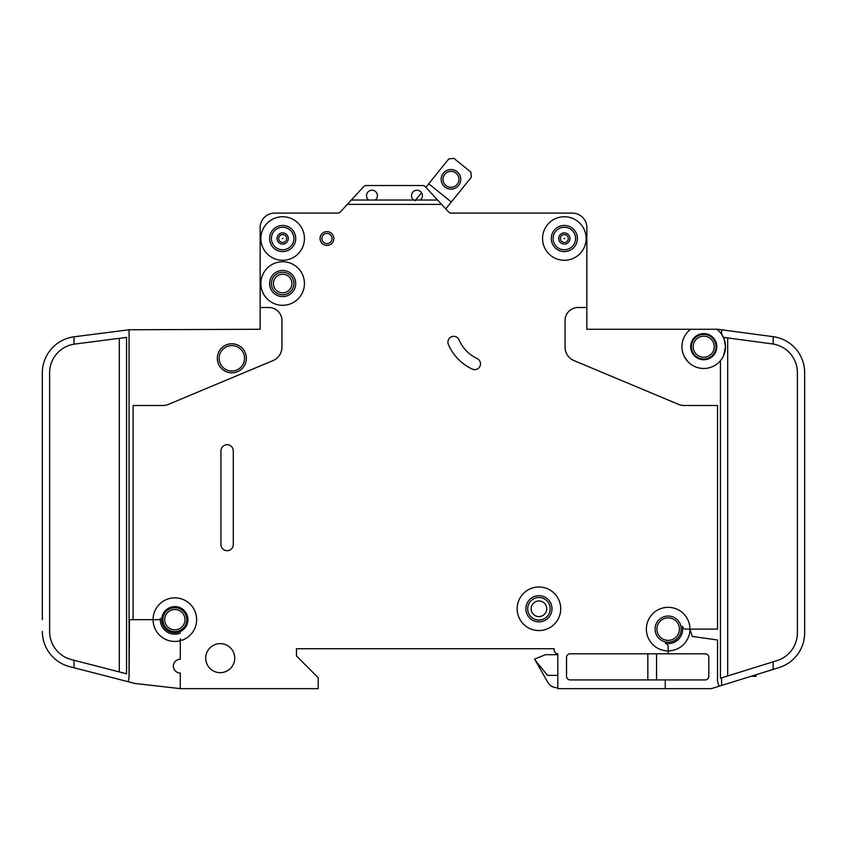 <?xml version="1.0" encoding="UTF-8"?>
<svg xmlns="http://www.w3.org/2000/svg" width="847" height="847" viewBox="0 0 847 847"><rect width="100%" height="100%" fill="white"/><g stroke="black" fill="none" stroke-linecap="round" stroke-linejoin="round"><path stroke-width="1.27" d="M460.768 179.331A9.804 9.804 0 0 1 450.964 189.125A9.804 9.804 0 0 1 441.16 179.331A9.804 9.804 0 0 1 450.964 169.527A9.804 9.804 0 0 1 460.768 179.331M442.981 179.331A7.983 7.983 0 0 0 450.964 187.314A7.983 7.983 0 0 0 458.947 179.331A7.983 7.983 0 0 0 450.964 171.338A7.983 7.983 0 0 0 442.981 179.331M445.766 208.902L471.377 177.139L470.837 172.036L453.876 158.357L448.772 158.908L425.872 187.314L425.3 186.689A3.632 3.632 0 0 0 422.632 185.525L366.285 185.525A3.632 3.632 0 0 0 363.617 186.689L351.325 200.04L375.221 200.04A5.442 5.442 0 0 0 371.949 190.236A5.442 5.442 0 0 0 368.689 200.04M421.52 192.703L415.019 200.771M451.335 201.999L428.72 183.778M756.011 674.741L756.011 676.298L751.014 676.298M278.695 238.515A3.96 3.96 0 0 1 282.654 234.566A3.96 3.96 0 0 1 286.614 238.515A3.96 3.96 0 0 1 282.654 242.475A3.96 3.96 0 0 1 278.695 238.515M560.386 238.515A3.96 3.96 0 0 1 564.346 234.566A3.96 3.96 0 0 1 568.305 238.515A3.96 3.96 0 0 1 564.346 242.475A3.96 3.96 0 0 1 560.386 238.515M691.396 346.688A12.345 12.345 0 0 0 703.741 359.033A12.345 12.345 0 0 0 716.075 346.688A12.345 12.345 0 0 0 703.741 334.353A12.345 12.345 0 0 0 691.396 346.688M716.806 329.271L717.525 329.271A3.632 3.632 0 0 1 718.012 329.303L721.58 329.779L721.58 334.205L724.069 338.874L725.519 346.688A21.778 21.778 0 0 0 716.806 329.271L690.665 329.271A21.778 21.778 0 0 0 681.951 346.688L682.004 345.237L681.951 346.688A21.778 21.778 0 0 0 703.741 368.477A21.778 21.778 0 0 0 725.519 346.688L723.645 355.518M690.665 346.688A13.065 13.065 0 0 0 703.741 359.763A13.065 13.065 0 0 0 716.806 346.688A13.065 13.065 0 0 0 703.741 333.623A13.065 13.065 0 0 0 690.665 346.688M684.376 356.682L688.092 361.838M689.024 362.749L685.657 358.832M273.401 283.533A9.253 9.253 0 0 0 282.654 292.787A9.253 9.253 0 0 0 291.908 283.533A9.253 9.253 0 0 0 282.654 274.269A9.253 9.253 0 0 0 273.401 283.533M531.133 608.781A7.803 7.803 0 0 0 538.936 616.584A7.803 7.803 0 0 0 546.739 608.781A7.803 7.803 0 0 0 538.936 600.978A7.803 7.803 0 0 0 531.133 608.781M447.904 342.093A5.813 5.813 0 0 1 459.053 339.827A36.305 36.305 0 0 0 477.126 358.535A5.813 5.813 0 0 1 479.942 366.253A5.813 5.813 0 0 1 472.224 369.07A47.919 47.919 0 0 1 448.359 344.358A5.813 5.813 0 0 1 447.904 342.093M564.017 238.515L564.674 238.515L564.017 238.515M282.326 238.515L282.983 238.515L282.326 238.515M420.228 200.04A5.442 5.442 0 0 0 416.968 190.236A5.442 5.442 0 0 0 413.696 200.04L437.603 200.04L441.615 204.392L347.312 204.392L340.367 211.941A3.632 3.632 0 0 1 337.837 213.105L274.672 213.105A14.515 14.515 0 0 0 260.145 227.631L260.145 307.493L268.859 307.493A13.065 13.065 0 0 1 281.935 320.558L281.935 347.196A14.515 14.515 0 0 1 273.02 360.589L168.458 404.368A14.515 14.515 0 0 1 162.857 405.501L133.095 405.501L133.095 619.665L153.063 619.665A21.778 21.778 0 0 1 196.049 614.689A21.778 21.778 0 0 1 182.232 640.152A1.45 1.45 0 0 1 180.295 638.786L180.295 659.231A6.892 6.892 0 0 0 173.391 666.134A6.892 6.892 0 0 0 180.295 673.026L180.295 688.643L318.228 688.643L318.228 677.748L296.45 655.97L296.45 648.707L554.182 648.707L554.182 650.157A3.632 3.632 0 0 0 557.813 653.789L557.813 688.643L665.255 688.643L665.255 679.929L570.147 679.929A3.632 3.632 0 0 1 566.527 676.298L566.527 657.42A3.632 3.632 0 0 1 570.147 653.789L668.167 653.789L668.167 650.888A21.778 21.778 0 0 0 689.945 629.109L692.232 636.425L717.525 639.983L717.525 681.38L719.05 686.25L721.58 685.467L721.58 677.854L720.437 678.214L720.437 360.674M304.433 283.533A21.778 21.778 0 0 0 282.654 261.755A21.778 21.778 0 0 0 260.876 283.533A21.778 21.778 0 0 0 282.654 305.312A21.778 21.778 0 0 0 304.433 283.533M304.433 238.515A21.778 21.778 0 0 0 282.654 216.737A21.778 21.778 0 0 0 260.876 238.515A21.778 21.778 0 0 0 282.654 260.294A21.778 21.778 0 0 0 304.433 238.515M560.714 608.781A21.778 21.778 0 0 0 538.936 587.003A21.778 21.778 0 0 0 517.157 608.781A21.778 21.778 0 0 0 538.936 630.56A21.778 21.778 0 0 0 560.714 608.781M525.871 608.781A13.065 13.065 0 0 0 538.936 621.846A13.065 13.065 0 0 0 552 608.781A13.065 13.065 0 0 0 538.936 595.706A13.065 13.065 0 0 0 525.871 608.781M689.945 629.109A21.778 21.778 0 0 0 668.167 607.331A21.778 21.778 0 0 0 646.377 629.109A21.778 21.778 0 0 0 668.167 650.888L668.167 646.886A3.632 3.632 0 0 0 665.255 643.328A14.515 14.515 0 0 0 682.386 626.198A3.632 3.632 0 0 0 685.943 629.109L717.525 629.109L717.525 405.501L684.143 405.501A14.515 14.515 0 0 1 678.542 404.368L573.98 360.589A14.515 14.515 0 0 1 565.065 347.196L565.065 320.558A13.065 13.065 0 0 1 578.141 307.493L586.855 307.493L586.855 329.271L690.665 329.271M586.124 238.515A21.778 21.778 0 0 0 564.346 216.737A21.778 21.778 0 0 0 542.567 238.515A21.778 21.778 0 0 0 564.346 260.294A21.778 21.778 0 0 0 586.124 238.515M161.777 619.665A13.065 13.065 0 0 0 174.842 632.741A13.065 13.065 0 0 0 187.918 619.665A13.065 13.065 0 0 0 174.842 606.6A13.065 13.065 0 0 0 161.777 619.665M180.295 633.133A14.515 14.515 0 0 1 160.39 618.352A1.45 1.45 0 0 1 158.94 619.665L153.063 619.665A21.778 21.778 0 0 0 180.295 640.756L180.295 638.786M269.59 283.533A13.065 13.065 0 0 0 282.654 296.598A13.065 13.065 0 0 0 295.719 283.533A13.065 13.065 0 0 0 282.654 270.458A13.065 13.065 0 0 0 269.59 283.533M205.705 658.151A14.515 14.515 0 0 0 220.22 672.666A14.515 14.515 0 0 0 234.735 658.151A14.515 14.515 0 0 0 220.22 643.625A14.515 14.515 0 0 0 205.705 658.151M162.868 619.665A11.974 11.974 0 0 0 174.842 631.65A11.974 11.974 0 0 0 186.827 619.665A11.974 11.974 0 0 0 174.842 607.691A11.974 11.974 0 0 0 162.868 619.665M655.091 629.109A13.065 13.065 0 0 0 668.167 642.174A13.065 13.065 0 0 0 681.232 629.109A13.065 13.065 0 0 0 668.167 616.034A13.065 13.065 0 0 0 655.091 629.109M269.59 238.515A13.065 13.065 0 0 0 282.654 251.591A13.065 13.065 0 0 0 295.719 238.515A13.065 13.065 0 0 0 282.654 225.45A13.065 13.065 0 0 0 269.59 238.515M551.281 238.515A13.065 13.065 0 0 0 564.346 251.591A13.065 13.065 0 0 0 577.41 238.515A13.065 13.065 0 0 0 564.346 225.45A13.065 13.065 0 0 0 551.281 238.515M320.05 238.515A6.892 6.892 0 0 0 326.942 245.418A6.892 6.892 0 0 0 333.834 238.515A6.892 6.892 0 0 0 326.942 231.623A6.892 6.892 0 0 0 320.05 238.515M217.319 358.313A14.515 14.515 0 0 0 231.834 372.828A14.515 14.515 0 0 0 246.361 358.313A14.515 14.515 0 0 0 231.834 343.787A14.515 14.515 0 0 0 217.319 358.313M691.957 365.015L692.645 365.438M689.754 363.395C693.841 366.328 693.841 366.328 689.754 363.395M724.069 338.874L724.069 337.434L773.163 344.02L773.163 336.672L721.58 329.779M586.855 307.493L586.855 227.631A14.515 14.515 0 0 0 572.328 213.105L451.091 213.105A3.632 3.632 0 0 1 448.561 211.941L441.615 204.392M437.603 200.04L425.3 186.689M347.312 204.392L351.325 200.04M233.285 544.526A6.173 6.173 0 0 1 227.112 550.698A6.173 6.173 0 0 1 220.951 544.526L220.951 450.869A6.173 6.173 0 0 1 227.112 444.707A6.173 6.173 0 0 1 233.285 450.869L233.285 544.526M668.167 653.789L705.191 653.789A3.632 3.632 0 0 1 708.823 657.42L708.823 676.298A3.632 3.632 0 0 1 705.191 679.929L665.255 679.929M719.05 686.25L711.374 688.643L665.255 688.643M260.145 307.493L260.145 329.271L129.062 329.758L129.062 677.981L128.109 681.697L74.028 667.764L74.028 660.268L71.402 659.591A29.042 29.042 0 0 1 49.613 631.47L49.613 372.828A29.042 29.042 0 0 1 74.028 344.157L74.028 336.82A36.305 36.305 0 0 0 42.35 372.828L42.35 381.542M710.273 688.643A7.263 7.263 0 0 0 712.433 688.315M721.58 685.467L779.145 667.542A36.305 36.305 0 0 0 804.65 632.878L804.65 632.741M773.163 344.02A29.042 29.042 0 0 1 797.387 372.659L797.387 632.878A29.042 29.042 0 0 1 776.985 660.607L773.163 661.803L773.163 669.405L779.145 667.542M180.295 688.643L134.917 683.455A7.263 7.263 0 0 0 135.848 683.624M804.65 632.878L804.65 372.659A36.305 36.305 0 0 0 773.163 336.672M42.371 632.741L42.615 635.822M773.163 661.803L721.58 677.854M42.35 619.665L42.35 372.828M42.35 631.47A36.305 36.305 0 0 0 69.592 666.621L74.028 667.764M74.028 336.82L129.062 329.758M74.028 344.157L126.563 337.392L126.563 673.799L74.028 660.268M366.285 185.525L422.632 185.525M134.917 683.455L128.109 681.697M804.65 372.659L804.65 381.542M557.813 654.699L545.468 654.699L534.573 659.051L547.776 682.29A10.895 10.895 0 0 0 557.21 687.732L557.813 687.732M534.573 659.421L547.511 675.387L557.813 675.387M133.095 619.665L129.475 619.665L129.062 677.981M647.839 679.929L647.839 653.789M656.541 679.929L656.541 653.789M375.221 200.04L413.696 200.04M692.401 341.807L692.751 341.076M691.48 345.237C693.185 339.276 693.185 339.276 691.48 345.237M692.846 339.467L691.374 342.453M754.561 676.298L754.561 675.197M753.099 676.298L753.099 675.652M271.4 238.515A11.255 11.255 0 0 0 282.654 249.77A11.255 11.255 0 0 0 293.909 238.515A11.255 11.255 0 0 0 282.654 227.261A11.255 11.255 0 0 0 271.4 238.515M277.033 238.515A5.622 5.622 0 0 1 282.654 232.893A5.622 5.622 0 0 1 288.276 238.515A5.622 5.622 0 0 1 282.654 244.137A5.622 5.622 0 0 1 277.033 238.515M553.091 238.515A11.255 11.255 0 0 0 564.346 249.77A11.255 11.255 0 0 0 575.6 238.515A11.255 11.255 0 0 0 564.346 227.261A11.255 11.255 0 0 0 553.091 238.515M558.724 238.515A5.622 5.622 0 0 1 564.346 232.893A5.622 5.622 0 0 1 569.967 238.515A5.622 5.622 0 0 1 564.346 244.137A5.622 5.622 0 0 1 558.724 238.515M219.129 358.313A12.705 12.705 0 0 0 231.834 371.018A12.705 12.705 0 0 0 244.539 358.313A12.705 12.705 0 0 0 231.834 345.608A12.705 12.705 0 0 0 219.129 358.313M693.206 346.688A10.524 10.524 0 0 0 703.741 357.222A10.524 10.524 0 0 0 714.265 346.688A10.524 10.524 0 0 0 703.741 336.164A10.524 10.524 0 0 0 693.206 346.688M656.912 629.109A11.255 11.255 0 0 0 668.167 640.364A11.255 11.255 0 0 0 679.41 629.109A11.255 11.255 0 0 0 668.167 617.855A11.255 11.255 0 0 0 656.912 629.109M164.678 619.665A10.164 10.164 0 0 0 174.842 629.829A10.164 10.164 0 0 0 185.006 619.665A10.164 10.164 0 0 0 174.842 609.501A10.164 10.164 0 0 0 164.678 619.665M527.681 608.781A11.255 11.255 0 0 0 538.936 620.036A11.255 11.255 0 0 0 550.19 608.781A11.255 11.255 0 0 0 538.936 597.527A11.255 11.255 0 0 0 527.681 608.781M271.4 283.533A11.255 11.255 0 0 0 282.654 294.788A11.255 11.255 0 0 0 293.909 283.533A11.255 11.255 0 0 0 282.654 272.279A11.255 11.255 0 0 0 271.4 283.533M321.86 238.515A5.082 5.082 0 0 0 326.942 243.597A5.082 5.082 0 0 0 332.024 238.515A5.082 5.082 0 0 0 326.942 233.433A5.082 5.082 0 0 0 321.86 238.515M727.689 337.921L727.689 675.959M119.311 671.936L119.311 338.324"/></g></svg>
